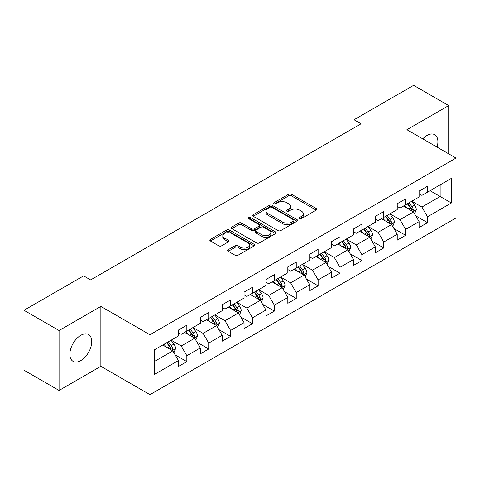 <?xml version="1.0" encoding="UTF-8"?>
<svg xmlns="http://www.w3.org/2000/svg" width="480" height="480" viewBox="0 0 480 480"><rect width="100%" height="100%" fill="white"/><g stroke="black" fill="none" stroke-linecap="round" stroke-linejoin="round"><path stroke-width="0.72" d="M299.652 218.562A1.362 0.786 0 0 0 301.578 218.562L316.206 210.12A1.95 1.122 0 0 0 316.776 209.322A1.95 1.122 0 0 0 316.206 208.53L291.426 194.22A1.95 1.122 0 0 0 288.672 194.22L274.044 202.668A1.362 0.786 0 0 0 273.642 203.226A1.362 0.786 0 0 0 274.044 203.778A1.362 0.786 0 0 0 275.97 203.778L277.86 202.686A6.228 3.6 0 0 1 286.674 202.686L288.738 203.88A6.228 3.6 0 0 1 290.562 206.424A6.228 3.6 0 0 1 288.738 208.968L286.848 210.06A1.362 0.786 0 0 0 286.446 210.618A1.362 0.786 0 0 0 286.848 211.17A1.362 0.786 0 0 0 288.774 211.17L290.664 210.078A6.228 3.6 0 0 1 299.478 210.078L301.542 211.272A6.228 3.6 0 0 1 303.366 213.816A6.228 3.6 0 0 1 301.542 216.36L299.652 217.452A1.362 0.786 0 0 0 299.25 218.01A1.362 0.786 0 0 0 299.652 218.562L299.652 217.452M80.808 360.576A15.474 8.934 120 0 0 90.912 346.944A15.474 8.934 120 0 0 88.542 334.542A15.474 8.934 120 0 0 80.808 335.31A15.474 8.934 120 0 0 70.698 348.948A15.474 8.934 120 0 0 73.068 361.344A15.474 8.934 120 0 0 80.808 360.576M437.064 147.12A15.474 8.934 120 0 0 434.7 134.688A15.474 8.934 120 0 0 426.966 135.456A15.474 8.934 120 0 0 422.76 138.858M228.234 249.702A1.95 1.122 0 0 0 227.658 250.5A1.95 1.122 0 0 0 228.234 251.292L235.182 255.306A1.95 1.122 0 0 0 237.936 255.306L254.184 245.928A1.95 1.122 0 0 0 254.754 245.13A1.95 1.122 0 0 0 254.184 244.338L229.404 230.028A1.95 1.122 0 0 0 226.65 230.028L210.402 239.406A1.95 1.122 0 0 0 209.832 240.204A1.95 1.122 0 0 0 210.402 240.996L218.802 245.85A1.95 1.122 0 0 0 221.556 245.85L228.504 241.836A1.95 1.122 0 0 0 229.074 241.038A1.95 1.122 0 0 0 228.504 240.246L224.34 237.84A5.208 3.006 0 0 1 222.816 235.71A5.208 3.006 0 0 1 226.032 232.932A5.208 3.006 0 0 1 231.708 233.586L248.022 243.006A5.208 3.006 0 0 1 249.546 245.13A5.208 3.006 0 0 1 246.33 247.908A5.208 3.006 0 0 1 240.654 247.26L237.936 245.688A1.95 1.122 0 0 0 235.182 245.688L228.234 249.702L228.234 251.292M100.86 306.402L59.064 330.534L24 310.29L24 370.212L59.064 390.456L100.86 366.324L149.952 394.668L149.952 334.746L100.86 306.402L100.86 366.324M448.704 153.84L448.704 105.576L406.908 129.708L456 158.052L149.952 334.746M448.704 105.576L413.64 85.332L354.03 119.748L354.03 127.842M24 310.29L83.61 275.874L90.624 279.924L361.044 123.798L354.03 119.748M277.998 230.586A1.95 1.122 0 0 0 280.752 230.586L297 221.208A1.95 1.122 0 0 0 297.57 220.41A1.95 1.122 0 0 0 297 219.618L272.22 205.308A1.95 1.122 0 0 0 269.466 205.308L253.218 214.686A1.95 1.122 0 0 0 252.648 215.484A1.95 1.122 0 0 0 253.218 216.276L277.998 230.586M249.012 218.856A1.362 0.786 0 0 1 250.398 219.048L275.568 233.58L259.344 242.946A1.95 1.122 0 0 1 256.59 242.946L231.81 228.636L231.81 227.046A1.95 1.122 0 0 0 231.24 227.844A1.95 1.122 0 0 0 231.81 228.636M231.81 227.046L238.764 223.032A1.95 1.122 0 0 1 241.518 223.032L251.568 228.84A1.95 1.122 0 0 0 254.322 228.84L258.93 226.176A1.95 1.122 0 0 0 259.5 225.378A1.95 1.122 0 0 0 258.93 224.586L248.472 218.544A1.362 0.786 0 0 1 248.07 217.986A1.362 0.786 0 0 1 248.91 217.26A1.362 0.786 0 0 1 250.398 217.434L275.592 231.978A1.95 1.122 0 0 1 276.162 232.77A1.95 1.122 0 0 1 275.592 233.568L275.592 231.978M149.952 394.668L456 217.974L456 158.052M175.128 354.87L186.84 361.632L186.84 355.716L200.304 347.946L200.304 353.856L208.722 348.996L208.722 343.086L222.186 335.31L222.186 341.226L230.604 336.366L230.604 330.45L244.068 322.68L244.068 328.59L252.486 323.73L252.486 317.82L265.95 310.044L265.95 315.96L274.362 311.1L274.362 305.19L287.826 297.414L287.826 303.324L296.244 298.464L296.244 292.554L309.708 284.784L309.708 290.694L318.126 285.834L318.126 279.924L331.59 272.148L331.59 278.058L340.008 273.204L340.008 267.288L353.472 259.518L353.472 265.428L361.884 260.568L361.884 254.658L375.348 246.882L375.348 252.792L383.766 247.938L383.766 242.022L397.23 234.252L397.23 240.162L405.648 235.302L405.648 229.392L419.112 221.616L419.112 227.532L427.53 222.672L427.53 216.762L451.374 202.992L451.374 178.374L440.148 184.854L440.148 196.512L451.374 202.992M186.84 361.632L178.428 366.486L178.428 360.576L154.584 374.346L154.584 349.728L178.428 335.958L178.428 330.048L186.84 325.188L186.84 331.098L200.304 323.328L200.304 317.412L208.722 312.558L208.722 318.468L222.186 310.692L222.186 304.782L230.604 299.922L230.604 305.838L244.068 298.062L244.068 292.152L252.486 287.292L252.486 293.202L265.95 285.426L265.95 279.516L274.362 274.656L274.362 280.572L287.826 272.796L287.826 266.886L296.244 262.026L296.244 267.936L309.708 260.166L309.708 254.25L318.126 249.396L318.126 255.306L331.59 247.53L331.59 241.62L340.008 236.76L340.008 242.67L353.472 234.9L353.472 228.984L361.884 224.13L361.884 230.04L375.348 222.264L375.348 216.354L383.766 211.494L383.766 217.404L397.23 209.634L397.23 203.724L405.648 198.864L405.648 204.774L419.112 196.998L419.112 191.088L427.53 186.228L427.53 192.144L451.374 178.374M184.596 332.394L194.694 338.226L181.23 346.002L171.132 340.17M178.428 332.718L181.23 334.338L186.84 331.098M181.23 346.002L186.84 355.716M194.694 338.226L200.304 347.946M206.478 319.764L216.576 325.596L203.112 333.366L193.014 327.54M200.304 320.088L203.112 321.708L208.722 318.468M203.112 333.366L208.722 343.086M216.576 325.596L222.186 335.31M228.36 307.128L238.458 312.96L224.994 320.736L214.896 314.904M222.186 307.452L224.994 309.072L230.604 305.838M224.994 320.736L230.604 330.45M238.458 312.96L244.068 322.68M250.236 294.498L260.34 300.33L246.87 308.1L236.772 302.274M244.068 294.822L246.87 296.442L252.486 293.202M246.87 308.1L252.486 317.82M260.34 300.33L265.95 310.044M272.118 281.868L282.216 287.694L268.752 295.47L258.654 289.638M265.95 282.192L268.752 283.812L274.362 280.572M268.752 295.47L274.362 305.19M282.216 287.694L287.826 297.414M294 269.232L304.098 275.064L290.634 282.84L280.536 277.008M287.826 269.556L290.634 271.176L296.244 267.936M290.634 282.84L296.244 292.554M304.098 275.064L309.708 284.784M315.882 256.602L325.98 262.434L312.516 270.204L302.418 264.372M309.708 256.926L312.516 258.546L318.126 255.306M312.516 270.204L318.126 279.924M325.98 262.434L331.59 272.148M337.758 243.966L347.862 249.798L334.392 257.574L324.294 251.742M331.59 244.29L334.392 245.91L340.008 242.67M334.392 257.574L340.008 267.288M347.862 249.798L353.472 259.518M359.64 231.336L369.738 237.168L356.274 244.938L346.176 239.112M353.472 231.66L356.274 233.28L361.884 230.04M356.274 244.938L361.884 254.658M369.738 237.168L375.348 246.882M381.522 218.7L391.62 224.532L378.156 232.308L368.058 226.476M375.348 219.024L378.156 220.644L383.766 217.404M378.156 232.308L383.766 242.022M391.62 224.532L397.23 234.252M403.404 206.07L413.502 211.902L400.038 219.672L389.94 213.846M397.23 206.394L400.038 208.014L405.648 204.774M400.038 219.672L405.648 229.392M413.502 211.902L419.112 221.616M430.05 190.686L440.148 196.512L421.914 207.042L411.816 201.21M419.112 193.764L421.914 195.378L427.53 192.144M421.914 207.042L427.53 216.762M59.064 330.534L59.064 390.456M154.584 361.386L172.818 350.862L162.714 345.03M172.818 350.862L178.428 360.576M415.818 215.91L427.53 222.672M393.936 228.54L405.648 235.302M372.054 241.176L383.766 247.938M350.172 253.806L361.884 260.568M328.296 266.442L340.008 273.204M306.414 279.072L318.126 285.834M284.532 291.702L296.244 298.464M262.65 304.338L274.362 311.1M240.774 316.968L252.486 323.73M218.892 329.604L230.604 336.366M197.01 342.234L208.722 348.996M300.192 218.754L301.542 217.98A6.228 3.6 0 0 0 303.366 215.436L303.366 213.816M290.562 206.424L290.562 208.044A6.228 3.6 0 0 1 288.738 210.588L287.388 211.362M316.182 210.132L291.426 195.84A1.95 1.122 0 0 0 288.672 195.84L274.59 203.97M296.976 221.22L272.22 206.928A1.95 1.122 0 0 0 269.466 206.928L253.248 216.294M293.556 220.968A1.362 0.786 0 0 0 293.958 220.41A1.362 0.786 0 0 0 293.556 219.858L271.806 207.294A1.362 0.786 0 0 0 269.88 207.294L267.882 208.452A6.228 3.6 0 0 0 266.058 210.99A6.228 3.6 0 0 0 267.882 213.534L282.75 222.12A6.228 3.6 0 0 0 291.564 222.12L293.556 220.968L293.556 222.588A1.362 0.786 0 0 0 293.958 222.03L293.958 220.41M266.058 210.99L266.058 212.61A6.228 3.6 0 0 0 267.882 215.154L267.882 213.534M293.556 222.588L291.564 223.74A6.228 3.6 0 0 1 282.75 223.74L267.882 215.154M231.834 228.654L238.764 224.652L238.764 223.032M259.5 225.378L259.5 226.998A1.95 1.122 0 0 1 258.93 227.796L254.322 230.454A1.95 1.122 0 0 1 251.568 230.454L241.518 224.652A1.95 1.122 0 0 0 238.764 224.652M261.996 234.858A5.208 3.006 0 0 0 267.672 235.512A5.208 3.006 0 0 0 270.888 232.734A5.208 3.006 0 0 0 269.364 230.604L263.616 227.286A1.95 1.122 0 0 0 260.862 227.286L256.248 229.95A1.95 1.122 0 0 0 255.678 230.748A1.95 1.122 0 0 0 256.248 231.54L261.996 234.858L261.996 236.478A5.208 3.006 0 0 0 267.672 237.132A5.208 3.006 0 0 0 270.888 234.354L270.888 232.734M255.678 230.748L255.678 232.362A1.95 1.122 0 0 0 256.248 233.16L256.248 231.54M261.996 236.478L256.248 233.16M249.546 245.13L249.546 246.75A5.208 3.006 0 0 1 246.33 249.528A5.208 3.006 0 0 1 240.654 248.88L237.936 247.308A1.95 1.122 0 0 0 235.182 247.308L228.258 251.304M222.816 235.71L222.816 237.33A5.208 3.006 0 0 0 224.34 239.46L224.34 237.84M228.48 241.848L224.34 239.46M254.16 245.94L229.404 231.648A1.95 1.122 0 0 0 226.65 231.648L210.426 241.014M414.612 213.822L416.28 209.616A5.256 3.036 -120 0 0 414.6 205.14L411.708 201.276M406.656 207.948L404.694 205.326M412.686 211.428L413.442 209.838A5.256 3.036 -120 0 0 411.936 206.682L409.038 202.812M407.724 203.574L410.934 207.864A2.676 1.548 60 0 1 411.42 208.674L413.442 209.838M407.358 203.784L410.25 207.654A5.256 3.036 60 0 1 411.756 210.81M392.73 226.452L394.398 222.252A5.256 3.036 -120 0 0 392.718 217.776L389.826 213.906M384.78 220.584L382.812 217.956M390.81 224.064L391.56 222.474A5.256 3.036 -120 0 0 390.054 219.312L387.162 215.448M385.842 216.21L389.052 220.494A2.676 1.548 60 0 1 389.544 221.31L391.56 222.474M385.476 216.42L388.374 220.284A5.256 3.036 60 0 1 389.874 223.446M370.848 239.088L372.516 234.882A5.256 3.036 -120 0 0 370.842 230.406L367.944 226.542M362.898 233.214L360.93 230.592M368.928 236.694L369.678 235.104A5.256 3.036 -120 0 0 368.172 231.942L365.28 228.078M363.96 228.84L367.176 233.13A2.676 1.548 60 0 1 367.662 233.94L369.678 235.104M363.594 229.05L366.492 232.914A5.256 3.036 60 0 1 367.998 236.076M348.966 251.718L350.634 247.512A5.256 3.036 -120 0 0 348.96 243.036L346.062 239.172M341.016 245.85L339.048 243.222M347.046 249.33L347.796 247.74A5.256 3.036 -120 0 0 346.296 244.578L343.398 240.714M342.084 241.47L345.294 245.76A2.676 1.548 60 0 1 345.78 246.576L347.796 247.74M341.718 241.686L344.61 245.55A5.256 3.036 60 0 1 346.116 248.712M327.09 264.348L328.758 260.148A5.256 3.036 -120 0 0 327.078 255.672L324.186 251.808M319.134 258.48L317.172 255.858M325.164 261.96L325.92 260.37A5.256 3.036 -120 0 0 324.414 257.208L321.516 253.344M320.202 254.106L323.412 258.39A2.676 1.548 60 0 1 323.898 259.206L325.92 260.37M319.836 254.316L322.728 258.18A5.256 3.036 60 0 1 324.234 261.342M305.208 276.984L306.876 272.778A5.256 3.036 -120 0 0 305.196 268.302L302.304 264.438M297.258 271.116L295.29 268.488M303.288 274.596L304.038 273.006A5.256 3.036 -120 0 0 302.532 269.844L299.64 265.98M298.32 266.736L301.53 271.026A2.676 1.548 60 0 1 302.022 271.836L304.038 273.006M297.954 266.952L300.852 270.816A5.256 3.036 60 0 1 302.352 273.978M283.326 289.614L284.994 285.414A5.256 3.036 -120 0 0 283.32 280.938L280.422 277.074M275.376 283.746L273.408 281.118M281.406 287.226L282.156 285.636A5.256 3.036 -120 0 0 280.65 282.474L277.758 278.61M276.438 279.372L279.654 283.656A2.676 1.548 60 0 1 280.14 284.472L282.156 285.636M276.072 279.582L278.97 283.446A5.256 3.036 60 0 1 280.476 286.608M261.444 302.25L263.112 298.044A5.256 3.036 -120 0 0 261.438 293.568L258.54 289.704M253.494 296.376L251.526 293.754M259.524 299.862L260.274 298.272A5.256 3.036 -120 0 0 258.774 295.11L255.876 291.246M254.562 292.002L257.772 296.292A2.676 1.548 60 0 1 258.258 297.102L260.274 298.272M254.196 292.212L257.088 296.082A5.256 3.036 60 0 1 258.594 299.238M239.568 314.88L241.236 310.68A5.256 3.036 -120 0 0 239.556 306.204L236.664 302.34M231.612 309.012L229.65 306.384M237.642 312.492L238.398 310.902A5.256 3.036 -120 0 0 236.892 307.74L233.994 303.876M232.68 304.638L235.89 308.922A2.676 1.548 60 0 1 236.376 309.738L238.398 310.902M232.314 304.848L235.206 308.712A5.256 3.036 60 0 1 236.712 311.874M217.686 327.516L219.354 323.31A5.256 3.036 -120 0 0 217.674 318.834L214.782 314.97M209.736 321.642L207.768 319.02M215.766 325.122L216.516 323.532A5.256 3.036 -120 0 0 215.01 320.37L212.118 316.506M210.798 317.268L214.008 321.558A2.676 1.548 60 0 1 214.5 322.368L216.516 323.532M210.432 317.478L213.33 321.342A5.256 3.036 60 0 1 214.83 324.504M195.804 340.146L197.472 335.94A5.256 3.036 -120 0 0 195.798 331.464L192.9 327.6M187.854 334.278L185.886 331.65M193.884 337.758L194.634 336.168A5.256 3.036 -120 0 0 193.128 333.006L190.236 329.142M188.916 329.904L192.132 334.188A2.676 1.548 60 0 1 192.618 335.004L194.634 336.168M188.55 330.114L191.448 333.978A5.256 3.036 60 0 1 192.954 337.14M173.922 352.776L175.59 348.576A5.256 3.036 -120 0 0 173.916 344.1L171.018 340.236M165.972 346.908L164.004 344.286M172.002 350.388L172.752 348.798A5.256 3.036 -120 0 0 171.252 345.636L168.354 341.772M167.04 342.534L170.25 346.818A2.676 1.548 60 0 1 170.736 347.634L172.752 348.798M166.674 342.744L169.566 346.608A5.256 3.036 60 0 1 171.072 349.77M301.542 217.98L301.542 216.36M286.848 211.17L286.848 210.06M288.738 210.588L288.738 208.968M274.044 203.778L274.044 202.668M288.672 195.84L288.672 194.22M291.426 195.84L291.426 194.22M316.206 210.12L316.206 208.53M253.218 216.276L253.218 214.686M269.466 206.928L269.466 205.308M272.22 206.928L272.22 205.308M297 221.208L297 219.618M282.75 223.74L282.75 222.12M291.564 223.74L291.564 222.12M241.518 224.652L241.518 223.032M251.568 230.454L251.568 228.84M254.322 230.454L254.322 228.84M258.93 227.796L258.93 226.176M250.398 219.048L250.398 217.434M235.182 247.308L235.182 245.688M237.936 247.308L237.936 245.688M240.654 248.88L240.654 247.26M228.504 241.836L228.504 240.246M210.402 240.996L210.402 239.406M226.65 231.648L226.65 230.028M229.404 231.648L229.404 230.028M254.184 245.928L254.184 244.338M412.98 211.602L416.244 209.718M411.936 206.682L414.6 205.14M408.198 208.836L410.25 207.654M391.104 224.232L394.362 222.348M390.054 219.312L392.718 217.776M386.316 221.472L388.374 220.284M369.222 236.868L372.48 234.984M368.172 231.942L370.842 230.406M364.434 234.102L366.492 232.914M347.34 249.498L350.604 247.614M346.296 244.578L348.96 243.036M342.558 246.738L344.61 245.55M325.458 262.134L328.722 260.25M324.414 257.208L327.078 255.672M320.676 259.368L322.728 258.18M303.582 274.764L306.84 272.88M302.532 269.844L305.196 268.302M298.794 271.998L300.852 270.816M281.7 287.394L284.958 285.516M280.65 282.474L283.32 280.938M276.912 284.634L278.97 283.446M259.818 300.03L263.082 298.146M258.774 295.11L261.438 293.568M255.03 297.264L257.088 296.082M237.936 312.66L241.2 310.782M236.892 307.74L239.556 306.204M233.154 309.9L235.206 308.712M216.06 325.296L219.318 323.412M215.01 320.37L217.674 318.834M211.272 322.53L213.33 321.342M194.178 337.926L197.436 336.042M193.128 333.006L195.798 331.464M189.39 335.166L191.448 333.978M172.296 350.562L175.56 348.678M171.252 345.636L173.916 344.1M167.508 347.796L169.566 346.608"/></g></svg>
